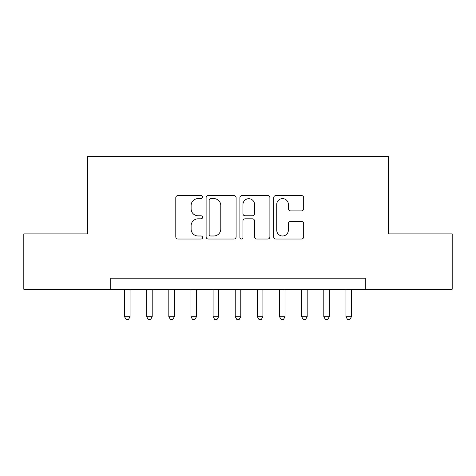 <?xml version="1.0" encoding="UTF-8"?>
<svg xmlns="http://www.w3.org/2000/svg" width="476" height="476" viewBox="0 0 476 476"><rect width="100%" height="100%" fill="white"/><g stroke="black" fill="none" stroke-linecap="round" stroke-linejoin="round"><path stroke-width="0.71" d="M202.58 197.088A1.523 1.523 0 0 0 201.056 195.571L177.965 195.571A2.172 2.172 0 0 0 175.793 197.742L175.793 236.858A2.172 2.172 0 0 0 177.965 239.029L201.056 239.029A1.523 1.523 0 0 0 202.58 237.512A1.523 1.523 0 0 0 201.056 235.989L198.07 235.989A6.956 6.956 0 0 1 191.114 229.033L191.114 225.773A6.956 6.956 0 0 1 198.07 218.823L201.056 218.823A1.523 1.523 0 0 0 202.58 217.3A1.523 1.523 0 0 0 201.056 215.777L198.07 215.777A6.956 6.956 0 0 1 191.114 208.827L191.114 205.567A6.956 6.956 0 0 1 198.07 198.611L201.056 198.611A1.523 1.523 0 0 0 202.58 197.088M301.51 210.886A2.172 2.172 0 0 0 303.682 208.714L303.682 197.742A2.172 2.172 0 0 0 301.51 195.571L275.866 195.571A2.172 2.172 0 0 0 273.694 197.742L273.694 236.858A2.172 2.172 0 0 0 275.866 239.029L301.51 239.029A2.172 2.172 0 0 0 303.682 236.858L303.682 223.601A2.172 2.172 0 0 0 301.51 221.429L290.538 221.429A2.172 2.172 0 0 0 288.361 223.601L288.361 230.176A5.813 5.813 0 0 1 282.548 235.989A5.813 5.813 0 0 1 276.735 230.176L276.735 204.424A5.813 5.813 0 0 1 282.548 198.611A5.813 5.813 0 0 1 288.361 204.424L288.361 208.714A2.172 2.172 0 0 0 290.538 210.886L301.51 210.886M110.7 289.253L23.8 289.253L23.8 233.906L87.453 233.906L87.453 156.414L388.547 156.414L388.547 233.906L452.2 233.906L452.2 289.253L365.3 289.253L365.3 278.18L110.7 278.18L110.7 289.253L365.3 289.253M236.096 197.742A2.172 2.172 0 0 0 233.924 195.571L208.28 195.571A2.172 2.172 0 0 0 206.108 197.742L206.108 236.858A2.172 2.172 0 0 0 208.28 239.029L233.924 239.029A2.172 2.172 0 0 0 236.096 236.858L236.096 197.742M242.076 195.571L267.72 195.571A2.172 2.172 0 0 1 269.892 197.742L269.892 236.858A2.172 2.172 0 0 1 267.72 239.029L256.743 239.029A2.172 2.172 0 0 1 254.571 236.858L254.571 220.995A2.172 2.172 0 0 0 252.399 218.823L245.116 218.823A2.172 2.172 0 0 0 242.944 220.995L242.944 237.512A1.523 1.523 0 0 1 241.421 239.029A1.523 1.523 0 0 1 239.904 237.512L239.904 197.742A2.172 2.172 0 0 1 242.076 195.571M210.672 198.611A1.523 1.523 0 0 0 209.154 200.134L209.154 234.466A1.523 1.523 0 0 0 210.672 235.989L213.825 235.989A6.956 6.956 0 0 0 220.781 229.033L220.781 205.567A6.956 6.956 0 0 0 213.825 198.611L210.672 198.611M254.571 204.531A5.813 5.813 0 0 0 248.758 198.718A5.813 5.813 0 0 0 242.944 204.531L242.944 213.605A2.172 2.172 0 0 0 245.116 215.777L252.399 215.777A2.172 2.172 0 0 0 254.571 213.605L254.571 204.531M124.534 289.253L124.534 316.707L130.067 316.707L130.067 289.253M130.067 316.707L128.407 319.586L126.194 319.586L124.534 316.707M146.673 289.253L146.673 316.707L152.207 316.707L152.207 289.253M152.207 316.707L150.547 319.586L148.333 319.586L146.673 316.707M168.813 289.253L168.813 316.707L174.347 316.707L174.347 289.253M174.347 316.707L172.687 319.586L170.473 319.586L168.813 316.707M190.953 289.253L190.953 316.707L196.487 316.707L196.487 289.253M196.487 316.707L194.827 319.586L192.613 319.586L190.953 316.707M213.093 289.253L213.093 316.707L218.627 316.707L218.627 289.253M218.627 316.707L216.967 319.586L214.753 319.586L213.093 316.707M235.233 289.253L235.233 316.707L240.767 316.707L240.767 289.253M240.767 316.707L239.107 319.586L236.893 319.586L235.233 316.707M257.373 289.253L257.373 316.707L262.907 316.707L262.907 289.253M262.907 316.707L261.247 319.586L259.033 319.586L257.373 316.707M279.513 289.253L279.513 316.707L285.047 316.707L285.047 289.253M285.047 316.707L283.387 319.586L281.173 319.586L279.513 316.707M301.653 289.253L301.653 316.707L307.187 316.707L307.187 289.253M307.187 316.707L305.527 319.586L303.313 319.586L301.653 316.707M323.793 289.253L323.793 316.707L329.327 316.707L329.327 289.253M329.327 316.707L327.666 319.586L325.453 319.586L323.793 316.707M345.933 289.253L345.933 316.707L351.466 316.707L351.466 289.253M351.466 316.707L349.806 319.586L347.593 319.586L345.933 316.707"/></g></svg>
